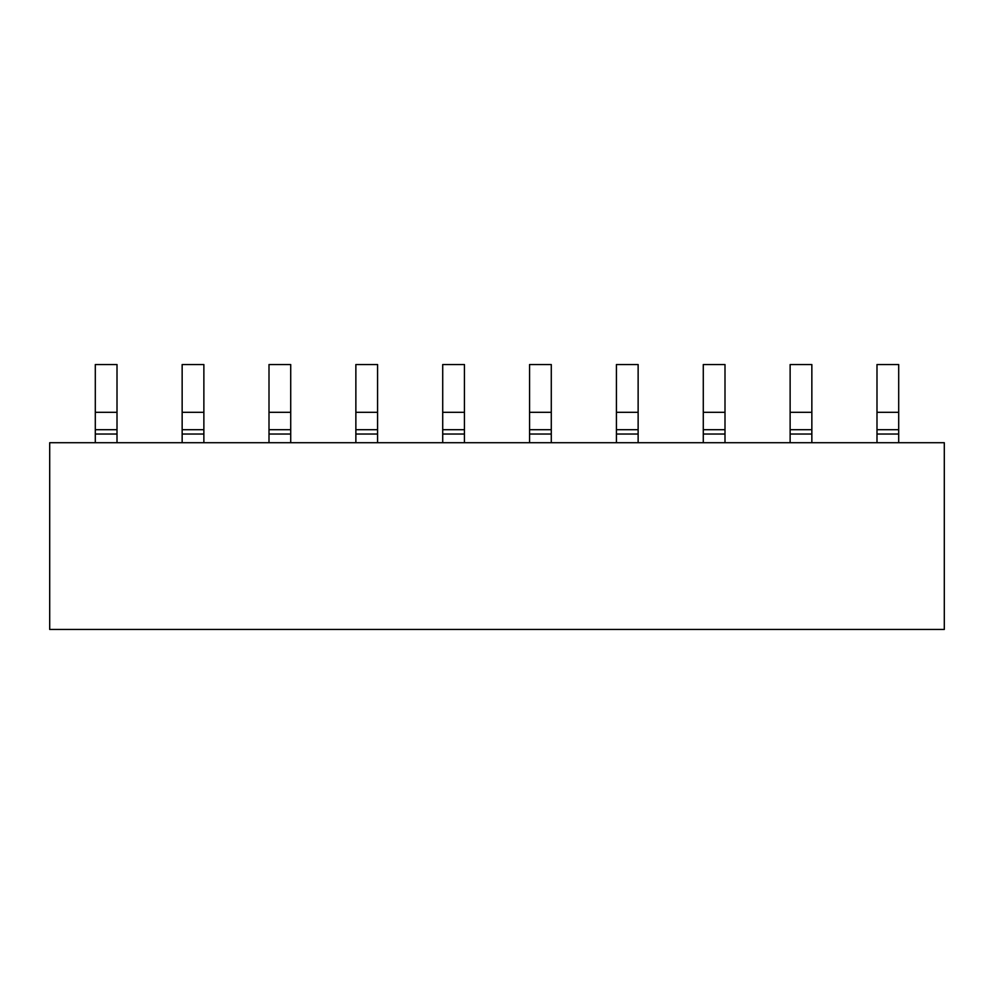 <?xml version="1.0" encoding="UTF-8"?>
<svg xmlns="http://www.w3.org/2000/svg" width="994" height="994" viewBox="0 0 994 994"><rect width="100%" height="100%" fill="white"/><g stroke="black" fill="none" stroke-linecap="round" stroke-linejoin="round"><path stroke-width="1.49" d="M944.3 442.715L944.3 629.451L49.7 629.451L49.7 442.715L49.7 629.451L944.3 629.451L944.3 442.715L49.7 442.715L944.3 442.715M529.566 429.694L529.566 434.03L551.285 434.03L551.285 429.694L529.566 429.694L551.285 429.694L551.285 412.311L529.566 412.311L529.566 429.694L529.566 412.311L551.285 412.311L551.285 364.549L529.566 364.549L529.566 412.311L529.566 364.549L551.285 364.549L551.285 434.03L529.566 434.03L529.566 442.715L529.566 429.694M442.715 429.694L442.715 434.03L464.434 434.03L464.434 429.694L442.715 429.694L464.434 429.694L464.434 412.311L442.715 412.311L442.715 429.694L442.715 412.311L464.434 412.311L464.434 364.549L442.715 364.549L442.715 412.311L442.715 364.549L464.434 364.549L464.434 434.03L442.715 434.03L442.715 442.715L442.715 429.694M355.864 429.694L355.864 434.03L377.571 434.03L377.571 429.694L355.864 429.694L377.571 429.694L377.571 412.311L355.864 412.311L355.864 429.694L355.864 412.311L377.571 412.311L377.571 364.549L355.864 364.549L355.864 412.311L355.864 364.549L377.571 364.549L377.571 434.03L355.864 434.03L355.864 442.715L355.864 429.694M269.001 429.694L269.001 434.03L290.72 434.03L290.72 429.694L269.001 429.694L290.72 429.694L290.72 412.311L269.001 412.311L269.001 429.694L269.001 412.311L290.72 412.311L290.72 364.549L269.001 364.549L269.001 412.311L269.001 364.549L290.72 364.549L290.72 434.03L269.001 434.03L269.001 442.715L269.001 429.694M182.15 429.694L182.15 434.03L203.869 434.03L203.869 429.694L182.15 429.694L203.869 429.694L203.869 412.311L182.15 412.311L182.15 429.694L182.15 412.311L203.869 412.311L203.869 364.549L182.15 364.549L182.15 412.311L182.15 364.549L203.869 364.549L203.869 434.03L182.15 434.03L182.15 442.715L182.15 429.694M95.3 429.694L95.3 434.03L117.006 434.03L117.006 429.694L95.3 429.694L117.006 429.694L117.006 412.311L95.3 412.311L95.3 429.694L95.3 412.311L117.006 412.311L117.006 364.549L95.3 364.549L95.3 412.311L95.3 364.549L117.006 364.549L117.006 434.03L95.3 434.03L95.3 442.715L95.3 429.694M876.994 429.694L876.994 434.03L898.7 434.03L898.7 429.694L876.994 429.694L898.7 429.694L898.7 412.311L876.994 412.311L876.994 429.694L876.994 412.311L898.7 412.311L898.7 364.549L876.994 364.549L876.994 412.311L876.994 364.549L898.7 364.549L898.7 434.03L876.994 434.03L876.994 442.715L876.994 429.694M790.131 429.694L790.131 434.03L811.849 434.03L811.849 429.694L790.131 429.694L811.849 429.694L811.849 412.311L790.131 412.311L790.131 429.694L790.131 412.311L811.849 412.311L811.849 364.549L790.131 364.549L790.131 412.311L790.131 364.549L811.849 364.549L811.849 434.03L790.131 434.03L790.131 442.715L790.131 429.694M703.28 429.694L703.28 434.03L724.999 434.03L724.999 429.694L703.28 429.694L724.999 429.694L724.999 412.311L703.28 412.311L703.28 429.694L703.28 412.311L724.999 412.311L724.999 364.549L703.28 364.549L703.28 412.311L703.28 364.549L724.999 364.549L724.999 434.03L703.28 434.03L703.28 442.715L703.28 429.694M616.429 429.694L616.429 434.03L638.136 434.03L638.136 429.694L616.429 429.694L638.136 429.694L638.136 412.311L616.429 412.311L616.429 429.694L616.429 412.311L638.136 412.311L638.136 364.549L616.429 364.549L616.429 412.311L616.429 364.549L638.136 364.549L638.136 434.03L616.429 434.03L616.429 442.715L616.429 429.694M551.285 442.715L551.285 434.03L551.285 442.715M464.434 442.715L464.434 434.03L464.434 442.715M377.571 442.715L377.571 434.03L377.571 442.715M290.72 442.715L290.72 434.03L290.72 442.715M203.869 442.715L203.869 434.03L203.869 442.715M117.006 442.715L117.006 434.03L117.006 442.715M898.7 442.715L898.7 434.03L898.7 442.715M811.849 442.715L811.849 434.03L811.849 442.715M724.999 442.715L724.999 434.03L724.999 442.715M638.136 442.715L638.136 434.03L638.136 442.715"/></g></svg>
